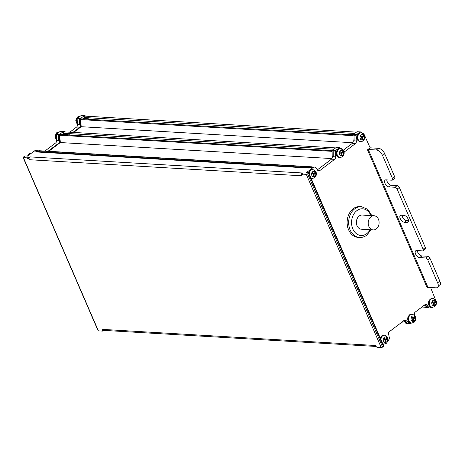<?xml version="1.0" encoding="UTF-8"?>
<svg xmlns="http://www.w3.org/2000/svg" width="463" height="463" viewBox="0 0 463 463"><rect width="100%" height="100%" fill="white"/><g stroke="black" fill="none" stroke-linecap="round" stroke-linejoin="round"><path stroke-width="0.69" d="M104.453 330.42L103.897 330.842A0.619 0.475 -86.6 0 1 103.255 330.628L102.717 329.39A2.055 1.58 93.4 0 0 103.984 330.391L375.753 346.44M102.717 329.39L375.337 345.485L375.875 346.718A0.619 0.475 93.4 0 0 376.251 347.024L377.05 347.071M375.875 346.718L376.928 346.781L377.154 347.314L381.228 347.551A1.03 0.359 -23.4 0 0 382.583 347.065L383.41 346.44A1.03 0.359 -23.4 0 0 383.7 345.988L308.74 172.78A1.03 0.359 156.6 0 1 308.456 173.226L307.623 173.856A1.03 0.359 156.6 0 1 306.275 174.343L302.2 174.1L302.432 174.632L301.378 174.568L301.911 175.807L29.291 159.712A2.055 1.58 -86.6 0 1 29.916 156.893L28.943 157.628A0.619 0.475 -86.6 0 0 28.758 158.473L29.291 159.712M27.705 158.41L27.479 157.883L27.89 157.565A0.619 0.475 93.4 0 0 27.705 158.41L28.758 158.473M103.631 330.929L102.583 330.866A0.619 0.475 93.4 0 1 102.201 330.565L102.433 331.091L98.359 330.854A1.03 0.359 -23.4 0 1 98.104 330.738L23.15 157.524A1.03 0.359 156.6 0 0 23.399 157.64L27.479 157.883M424.067 304.781L427.685 307.837A1.233 0.949 93.4 0 0 427.91 307.849M403.151 320.604L406.873 323.614A1.233 0.949 93.4 0 0 407.087 323.625M411.474 323.029L410.664 323.643A1.233 0.949 -86.6 0 1 410.027 323.799L406.306 320.79A2.055 1.58 93.4 0 0 405.194 320.072A2.055 1.58 93.4 0 0 404.309 320.361L389.342 331.699A2.055 1.58 93.4 0 0 388.579 334.066L389.233 337.203A3.085 2.373 -86.6 0 1 388.087 340.745L387.942 340.855M432.251 307.282L431.487 307.866A1.233 0.949 -86.6 0 1 430.839 308.022L427.227 304.972A2.055 1.58 93.4 0 0 426.099 304.232A2.055 1.58 93.4 0 0 425.213 304.521L415.143 312.149A2.055 1.58 93.4 0 0 414.414 314.649L414.564 315.28M360.353 131.914L357.39 131.741A1.233 0.949 93.4 0 0 356.765 131.897L353.373 134.467A1.233 0.949 93.4 0 0 352.945 135.121L353.107 140.793A2.055 1.58 -86.6 0 1 352.384 143.316L343.309 150.191M343.812 151.1A2.055 1.58 93.4 0 0 344.582 151.418A2.055 1.58 93.4 0 0 345.467 151.129L355.538 143.501A2.055 1.58 93.4 0 0 356.261 140.978L356.099 135.306A1.233 0.949 -86.6 0 1 356.527 134.652L359.919 132.088A1.233 0.949 -86.6 0 1 360.55 131.926L363.577 133.824M339.535 147.68L336.595 147.506A1.233 0.949 93.4 0 0 335.953 147.662L332.556 150.244A1.233 0.949 93.4 0 0 332.127 150.892L332.208 156.662A2.055 1.58 -86.6 0 1 331.473 159.156L317.363 169.852M308.74 172.78A1.03 0.359 156.6 0 0 308.491 172.664L306.518 172.543L313.133 167.537A3.085 2.373 -86.6 0 1 314.464 167.102A3.085 2.373 -86.6 0 1 316.026 168.023L317.734 170.361A2.055 1.58 93.4 0 0 318.775 170.969A2.055 1.58 93.4 0 0 319.661 170.685L334.627 159.341A2.055 1.58 93.4 0 0 335.362 156.847L335.281 151.077A1.233 0.949 -86.6 0 1 335.71 150.429L339.113 147.853A1.233 0.949 -86.6 0 1 339.749 147.691L342.336 149.254M311.292 166.917A3.085 2.373 93.4 0 0 309.978 167.346L309.047 168.057L36.421 151.962A0.619 0.475 -86.6 0 1 36.687 151.876L309.168 167.959M29.916 156.893L302.536 172.988L301.563 173.723A0.619 0.475 93.4 0 0 301.378 174.568M383.075 344.547L383.769 344.021M102.433 331.091L102.722 330.871M364.294 134.739L370.128 147.819L378.543 148.316A6.169 3.299 -127.2 0 1 384.782 153.849L394.725 176.825A2.055 1.1 -127.2 0 1 394.65 178.388L392.433 180.066A2.055 1.1 52.8 0 1 391.958 180.194L386.044 179.847A4.115 2.199 -127.2 0 0 385.089 180.101A4.115 2.199 -127.2 0 0 385.332 183.985A4.115 2.199 -127.2 0 0 389.099 186.919L395.02 187.266A2.055 1.1 52.8 0 1 397.098 189.112L423.101 249.204A2.055 1.1 52.8 0 1 423.032 250.767A2.055 1.1 52.8 0 1 422.551 250.894L416.636 250.547A4.115 2.199 -127.2 0 0 415.681 250.801A4.115 2.199 -127.2 0 0 415.924 254.679A4.115 2.199 -127.2 0 0 419.698 257.613L425.613 257.966A2.055 1.1 52.8 0 1 427.69 259.807L437.633 282.789A6.169 3.299 52.8 0 1 437.419 287.471A6.169 3.299 52.8 0 1 435.984 287.859L427.968 287.384L427.158 287.673L367.5 149.809L370.128 147.819M423.032 250.767L425.248 249.088A2.055 1.1 -127.2 0 0 425.318 247.526L399.314 187.434A2.055 1.1 -127.2 0 0 397.231 185.588L391.316 185.235A4.115 2.199 52.8 0 1 386.75 179.887M437.419 287.471L439.636 285.793A6.169 3.299 -127.2 0 0 439.85 281.105L429.907 258.128A2.055 1.1 -127.2 0 0 427.829 256.282L421.915 255.935A4.115 2.199 52.8 0 1 417.342 250.587M435.515 299.723L430.59 287.54M408.54 220.701L406.618 220.585A4.115 2.199 52.8 0 1 402.046 215.237M37.439 151.922A1.03 0.793 -86.6 0 1 37.723 151.563L38.672 150.845A1.03 0.793 93.4 0 1 39.089 150.718L311.709 166.813A1.03 0.793 -86.6 0 1 312.085 166.964M36.421 151.962L37.358 151.251A3.085 2.373 -86.6 0 1 38.678 150.822A3.085 2.373 -86.6 0 1 39.772 151.245M38.689 150.822L35.535 150.637A3.085 2.373 93.4 0 0 34.204 151.065L27.589 156.077L25.615 155.962A1.03 0.359 156.6 0 0 24.267 156.448L23.439 157.079A1.03 0.359 156.6 0 0 23.15 157.524M48.771 151.291L60.306 142.546L59.71 135.265L332.012 151.337M332.237 150.62L60.508 134.583A1.03 0.793 93.4 0 0 59.71 135.265M333.887 149.231L63.275 133.257L63.564 134.339M63.275 133.257A1.03 0.793 -86.6 0 1 64.178 131.88L335.64 147.905L64.085 131.868M73.658 132.435L81.222 126.7L80.487 119.57L352.818 135.647M353.032 134.895L81.297 118.852A1.03 0.793 93.4 0 0 80.487 119.57M354.687 133.471L84.052 117.492L84.341 118.592M84.052 117.492A1.03 0.793 -86.6 0 1 84.926 116.115L356.441 132.14L84.856 116.103M72.94 132.389L79.758 127.221A2.055 1.58 93.4 0 0 80.487 124.697L80.325 119.026A1.233 0.949 -86.6 0 1 80.753 118.372L84.144 115.802A1.233 0.949 -86.6 0 1 84.77 115.646L86.159 116.184M48.048 151.251L58.853 143.061A2.055 1.58 93.4 0 0 59.582 140.567L59.507 134.797A1.233 0.949 -86.6 0 1 59.935 134.148L63.333 131.573A1.233 0.949 -86.6 0 1 63.969 131.411L65.271 131.938M84.573 115.634L81.615 115.461A1.233 0.949 93.4 0 0 80.984 115.617L77.599 118.187A1.233 0.949 93.4 0 0 77.171 118.841L77.333 124.512A2.055 1.58 -86.6 0 1 76.603 127.036L69.786 132.204M63.761 131.399L60.815 131.226A1.233 0.949 93.4 0 0 60.178 131.382L56.781 133.963A1.233 0.949 93.4 0 0 56.353 134.611L56.428 140.376A2.055 1.58 -86.6 0 1 55.699 142.876L44.894 151.06M302.2 174.1L302.617 173.787L301.563 173.723M311.292 166.94A1.03 0.793 -86.6 0 1 311.709 166.813M331.965 158.583L60.306 142.546M352.881 142.737L81.222 126.7M371.013 216.736A7.095 5.452 -86.6 0 1 374.069 215.752A7.095 5.452 -86.6 0 1 378.983 221.117A7.095 5.452 -86.6 0 1 376.292 228.936A7.095 5.452 -86.6 0 1 373.23 229.92A7.095 5.452 -86.6 0 1 368.316 224.561A7.095 5.452 -86.6 0 1 371.013 216.736M361.412 206.66L359.901 206.567A15.429 11.853 93.4 0 0 353.257 208.715A15.429 11.853 93.4 0 0 347.395 225.713A15.429 11.853 93.4 0 0 358.084 237.374L359.595 237.461A15.429 11.853 -86.6 0 1 348.917 225.834A15.429 11.853 -86.6 0 1 354.722 208.836A15.429 11.853 -86.6 0 1 354.768 208.807A15.429 11.853 -86.6 0 1 361.412 206.66L367.749 209.322L371.864 215.619M367.5 149.809L368.311 149.52L376.326 149.995A6.169 3.299 52.8 0 1 382.565 155.527L392.508 178.504A2.055 1.1 52.8 0 1 392.433 180.066M401.34 215.197A4.115 2.199 -127.2 0 0 400.385 215.451A4.115 2.199 -127.2 0 0 400.628 219.329A4.115 2.199 -127.2 0 0 404.402 222.263L407.029 222.419A4.115 2.199 -127.2 0 0 407.984 222.165A4.115 2.199 -127.2 0 0 407.741 218.287A4.115 2.199 -127.2 0 0 403.967 215.353L401.34 215.197M374.069 215.752L362.24 215.052A7.095 5.452 93.4 0 0 359.184 216.042A7.095 5.452 93.4 0 0 356.487 223.861A7.095 5.452 93.4 0 0 361.4 229.226L373.23 229.92M72.535 135.289A2.055 1.58 -86.6 0 1 73.125 135.179L69.126 135.086M65.908 134.351L64.149 134.797M66.956 134.415L65.202 134.855M68.009 134.473L66.255 134.918M69.311 134.698L67.309 134.982M68.171 135.034L68.883 134.93M63.506 134.12L62.048 134.669M64.855 134.287L63.101 134.733M93.283 119.564A2.055 1.58 -86.6 0 1 93.902 119.437L89.868 119.361M86.685 118.609L84.914 119.066M87.733 118.667L85.968 119.13M88.786 118.731L87.021 119.194M90.366 119.234L88.068 119.251M85.771 119.118L86.083 119.003M86.818 119.182L87.131 119.066M87.872 119.24L88.184 119.13M88.925 119.304L89.66 119.188M84.283 118.372L82.813 118.945M85.632 118.545L83.867 119.003M83.664 118.991L83.977 118.881M84.717 119.055L85.03 118.945M433.872 302.356L435.342 301.239L435.724 302.125L434.253 303.236L434.225 305.418L433.432 305.43L433.466 303.253L432.031 302.183L432.436 301.286L433.872 302.356L432.286 301.621M434.861 301.61L435.07 302.084L433.6 303.201L433.432 305.383M433.6 303.201L434.253 303.236M433.565 305.377L434.225 305.418M435.07 302.084L435.724 302.125M413.094 318.098L414.564 316.987L414.946 317.867L413.476 318.984L413.447 321.16L412.655 321.172L412.689 318.995L411.248 317.931L411.659 317.033L413.094 318.098L411.509 317.369M414.084 317.352L414.287 317.832L412.822 318.943L412.655 321.125M412.822 318.943L413.476 318.984M412.788 321.119L413.447 321.16M414.287 317.832L414.946 317.867M385.39 339.09L386.86 337.978L387.242 338.864L385.772 339.975L385.743 342.151L384.95 342.163L384.985 339.987L383.549 338.922L383.954 338.025L385.39 339.09L383.804 338.36M386.379 338.343L386.588 338.823L385.118 339.935L384.95 342.116M385.118 339.935L385.772 339.975M385.083 342.111L385.743 342.151M386.588 338.823L387.242 338.864M349.889 134.548L347.071 134.38A2.055 1.58 93.4 0 0 346.451 134.507M362.205 136.741L363.675 135.63L364.057 136.516L362.587 137.627L362.558 139.803L361.765 139.82L361.8 137.638L360.364 136.573L360.77 135.676L362.205 136.741L360.619 136.012M352.904 134.889L353.298 134.53M351.851 134.826L353.553 134.334M350.804 134.762L352.569 134.305M351.654 134.814L351.967 134.704M352.708 134.878L353.02 134.762M350.369 134.912L350.913 134.64M363.195 135.995L363.403 136.475L361.933 137.586L361.765 139.768M361.933 137.586L362.587 137.627M361.898 139.768L362.558 139.803M363.403 136.475L364.057 136.516M329.152 150.382L326.334 150.215A2.055 1.58 93.4 0 0 325.952 150.249M341.468 152.576L342.933 151.465L343.32 152.344L341.85 153.456L341.816 155.637L341.028 155.649L341.057 153.473L339.622 152.402L340.033 151.511L341.468 152.576L339.877 151.847M331.201 150.562L332.712 150.128M330.148 150.498L331.826 150.134M329.095 150.434L329.749 150.006L330.003 150.492M342.452 151.829L342.661 152.31L341.19 153.421L341.028 155.603M341.19 153.421L341.85 153.456M341.162 155.597L341.816 155.637M342.661 152.31L343.32 152.344M313.723 173.48L315.193 172.363L315.575 173.249L314.105 174.36L314.076 176.542L313.283 176.553L313.318 174.372L311.883 173.307L312.288 172.41L313.723 173.48L312.137 172.745M314.713 172.728L314.921 173.208L313.451 174.325L313.283 176.501M313.451 174.325L314.105 174.36M313.416 176.501L314.076 176.542M314.921 173.208L315.575 173.249M381.228 347.551L306.275 174.343M23.399 157.64L98.359 330.854M102.201 330.565L103.255 330.628M403.927 320.651L406.306 320.79M404.205 320.668L407.926 323.672L406.873 323.614M410.027 323.799L407.926 323.672M424.808 304.828L427.227 304.972M425.121 304.845L428.738 307.895L427.685 307.837M430.839 308.022L428.738 307.895M359.919 132.088L356.765 131.897M353.373 134.467L356.527 134.652M352.945 135.121L356.099 135.306M353.998 135.184L354.154 140.856L353.107 140.793M356.261 140.978L354.154 140.856M355.538 143.501L352.384 143.316M343.783 151.031L345.467 151.129M339.113 147.853L335.953 147.662M332.556 150.244L335.71 150.429M332.127 150.892L335.281 151.077M333.181 150.95L333.256 156.72L332.208 156.662M335.362 156.847L333.256 156.72M334.627 159.341L331.473 159.156M317.931 170.581L319.661 170.685M313.133 167.537L309.978 167.346M37.358 151.251L34.204 151.065M84.144 115.802L80.984 115.617M77.599 118.187L80.753 118.372M77.171 118.841L80.325 119.026M80.487 124.697L77.333 124.512M79.277 118.968L79.433 124.634M79.758 127.221L76.603 127.036M63.333 131.573L60.178 131.382M56.781 133.963L59.935 134.148M56.353 134.611L59.507 134.797M59.582 140.567L56.428 140.376M58.454 134.733L58.535 140.503M58.853 143.061L55.699 142.876M27.89 157.565L28.943 157.628M37.723 151.563L309.625 167.618M311.269 166.958L38.649 150.863M426.452 307.316L421.874 307.05M405.559 323.081L401.068 322.815L405.571 323.087M425.613 257.966L427.829 256.282M429.907 258.128L427.69 259.807M307.623 173.856L382.583 347.065M383.41 346.44L308.456 173.226M368.311 149.52L427.968 287.384M391.316 185.235L389.099 186.919M407.029 222.419L408.488 221.314M421.915 255.935L419.698 257.613M406.618 220.585L404.402 222.263M399.314 187.434L397.098 189.112M395.02 187.266L397.231 185.588M437.633 282.789L439.85 281.105M423.101 249.204L425.318 247.526M376.326 149.995L378.543 148.316M384.782 153.849L382.565 155.527M392.508 178.504L394.725 176.825M370.093 229.735A13.369 10.273 -86.6 0 1 366.829 233.595A13.369 10.273 -86.6 0 1 352.841 229.011A13.369 10.273 -86.6 0 1 356.811 210.682A13.369 10.273 -86.6 0 1 370.927 215.567M28.955 155.041A4.422 3.397 -86.6 0 1 30.089 153.647A4.422 3.397 -86.6 0 1 30.118 153.623A4.422 3.397 -86.6 0 1 31.629 153.016M31.663 152.987L31.368 152.969A4.422 3.397 93.4 0 0 29.458 153.589A4.422 3.397 93.4 0 0 29.424 153.618A4.422 3.397 93.4 0 0 27.977 155.788M56.642 134.085A4.422 3.397 -86.6 0 1 57.794 132.655A4.422 3.397 -86.6 0 1 57.823 132.632A4.422 3.397 -86.6 0 1 59.333 132.024M59.368 131.996L59.067 131.978A4.422 3.397 93.4 0 0 57.163 132.597A4.422 3.397 93.4 0 0 57.123 132.626A4.422 3.397 93.4 0 0 56.197 139.328M76.858 121.265A4.422 3.397 -86.6 0 1 77.072 119.228M77.396 118.389A4.422 3.397 -86.6 0 1 78.571 116.913A4.422 3.397 -86.6 0 1 78.6 116.89A4.422 3.397 -86.6 0 1 80.111 116.282M80.145 116.254L79.85 116.236A4.422 3.397 93.4 0 0 77.94 116.85A4.422 3.397 93.4 0 0 77.906 116.884A4.422 3.397 93.4 0 0 77.165 123.847M434.873 305.354A2.778 2.136 -86.6 0 1 431.979 304.336A2.778 2.136 -86.6 0 1 432.859 300.545A2.778 2.136 -86.6 0 1 435.747 301.563A2.778 2.136 -86.6 0 1 434.873 305.354M430.509 299.046A4.422 3.397 93.4 0 0 428.831 303.919A4.422 3.397 93.4 0 0 431.898 307.264C429.346 306.882 426.475 303.329 430.301 299.092L432.419 298.432A4.422 3.397 93.4 0 0 430.538 299.029A4.422 3.397 93.4 0 0 430.509 299.046M431.898 307.264L432.552 307.299A4.422 3.397 -86.6 0 1 429.49 303.959A4.422 3.397 -86.6 0 1 431.169 299.086A4.422 3.397 -86.6 0 1 431.209 299.057A4.422 3.397 -86.6 0 1 433.073 298.473L432.419 298.432M414.096 321.096A2.778 2.136 -86.6 0 1 411.202 320.078A2.778 2.136 -86.6 0 1 412.082 316.287A2.778 2.136 -86.6 0 1 414.97 317.305A2.778 2.136 -86.6 0 1 414.096 321.096M409.732 314.788A4.422 3.397 93.4 0 0 408.053 319.667A4.422 3.397 93.4 0 0 411.115 323.006C408.569 322.624 405.692 319.076 409.524 314.834L411.636 314.174A4.422 3.397 93.4 0 0 409.761 314.771A4.422 3.397 93.4 0 0 409.732 314.788M411.115 323.006L411.775 323.047A4.422 3.397 -86.6 0 1 408.713 319.701A4.422 3.397 -86.6 0 1 410.392 314.828A4.422 3.397 -86.6 0 1 410.432 314.799A4.422 3.397 -86.6 0 1 412.296 314.215L411.636 314.174M386.391 342.088A2.778 2.136 -86.6 0 1 383.497 341.069A2.778 2.136 -86.6 0 1 384.377 337.278A2.778 2.136 -86.6 0 1 387.265 338.297A2.778 2.136 -86.6 0 1 386.391 342.088M380.933 339.599A4.422 3.397 -86.6 0 1 382.687 335.82A4.422 3.397 -86.6 0 1 382.727 335.791A4.422 3.397 -86.6 0 1 384.591 335.206L383.937 335.166A4.422 3.397 93.4 0 0 382.056 335.762A4.422 3.397 93.4 0 0 382.027 335.785A4.422 3.397 93.4 0 0 380.424 338.418M382.785 343.882A4.422 3.397 93.4 0 0 383.416 343.997L382.791 343.893M383.416 343.997L384.07 344.038A4.422 3.397 -86.6 0 1 382.629 343.511M363.206 139.739A2.778 2.136 -86.6 0 1 360.312 138.721A2.778 2.136 -86.6 0 1 361.192 134.93A2.778 2.136 -86.6 0 1 364.08 135.948A2.778 2.136 -86.6 0 1 363.206 139.739M350.485 134.172L350.757 134.681M358.842 133.437A4.422 3.397 93.4 0 0 357.164 138.31A4.422 3.397 93.4 0 0 360.226 141.649C357.679 141.267 354.808 137.719 358.634 133.477L360.752 132.817A4.422 3.397 93.4 0 0 358.871 133.413A4.422 3.397 93.4 0 0 358.842 133.437M360.226 141.649L360.885 141.69A4.422 3.397 -86.6 0 1 357.824 138.344A4.422 3.397 -86.6 0 1 359.502 133.471A4.422 3.397 -86.6 0 1 359.543 133.442A4.422 3.397 -86.6 0 1 361.406 132.858L360.752 132.817M342.464 155.574A2.778 2.136 -86.6 0 1 339.576 154.555A2.778 2.136 -86.6 0 1 340.45 150.764A2.778 2.136 -86.6 0 1 343.343 151.783A2.778 2.136 -86.6 0 1 342.464 155.574M338.106 149.265A4.422 3.397 93.4 0 0 336.427 154.138A4.422 3.397 93.4 0 0 339.489 157.484C336.942 157.102 334.066 153.548 337.897 149.312L340.01 148.652A4.422 3.397 93.4 0 0 338.135 149.248A4.422 3.397 93.4 0 0 338.106 149.265M339.489 157.484L340.149 157.518A4.422 3.397 -86.6 0 1 337.081 154.179A4.422 3.397 -86.6 0 1 338.76 149.306A4.422 3.397 -86.6 0 1 338.8 149.277A4.422 3.397 -86.6 0 1 340.67 148.692L340.01 148.652M314.724 176.478A2.778 2.136 -86.6 0 1 311.83 175.454A2.778 2.136 -86.6 0 1 312.71 171.669A2.778 2.136 -86.6 0 1 315.598 172.687A2.778 2.136 -86.6 0 1 314.724 176.478M309.267 173.984A4.422 3.397 -86.6 0 1 311.02 170.21A4.422 3.397 -86.6 0 1 311.061 170.181A4.422 3.397 -86.6 0 1 312.924 169.591L312.27 169.556A4.422 3.397 93.4 0 0 310.389 170.153A4.422 3.397 93.4 0 0 310.36 170.17A4.422 3.397 93.4 0 0 308.757 172.809M311.119 178.272A4.422 3.397 93.4 0 0 311.749 178.388L311.124 178.284M311.749 178.388L312.403 178.423A4.422 3.397 -86.6 0 1 310.962 177.902M410.131 323.811L406.977 323.625M430.955 308.034L427.8 307.849M360.451 131.914L357.297 131.729M339.639 147.68L336.485 147.494M314.464 167.102L311.31 166.917M84.671 115.634L81.517 115.449M63.865 131.399L60.711 131.214M426.469 307.328L421.862 307.056M359.595 237.461C362.182 237.583 364.572 236.813 366.765 235.152L371.025 229.793M27.514 156.072L29.036 153.722L31.368 152.969M56.278 139.745L56.741 132.731L59.067 131.978M77.24 124.182L75.81 120.53L77.518 116.989L79.85 116.236M432.552 307.299L434.798 306.616C437.674 303.143 437.095 300.429 433.073 298.473M411.775 323.047L414.02 322.358C416.891 318.885 416.318 316.171 412.296 314.215M380.279 338.083L381.819 335.825L383.937 335.166M384.07 344.038L386.316 343.349C389.192 339.877 388.613 337.162 384.591 335.206M360.885 141.69L363.131 141.007C366.007 137.534 365.429 134.814 361.406 132.858M340.149 157.518L342.389 156.835C345.265 153.363 344.692 150.649 340.67 148.692M308.555 172.67L310.152 170.21L312.27 169.556M312.403 178.423L314.649 177.74C317.525 174.267 316.947 171.553 312.924 169.591"/></g></svg>
